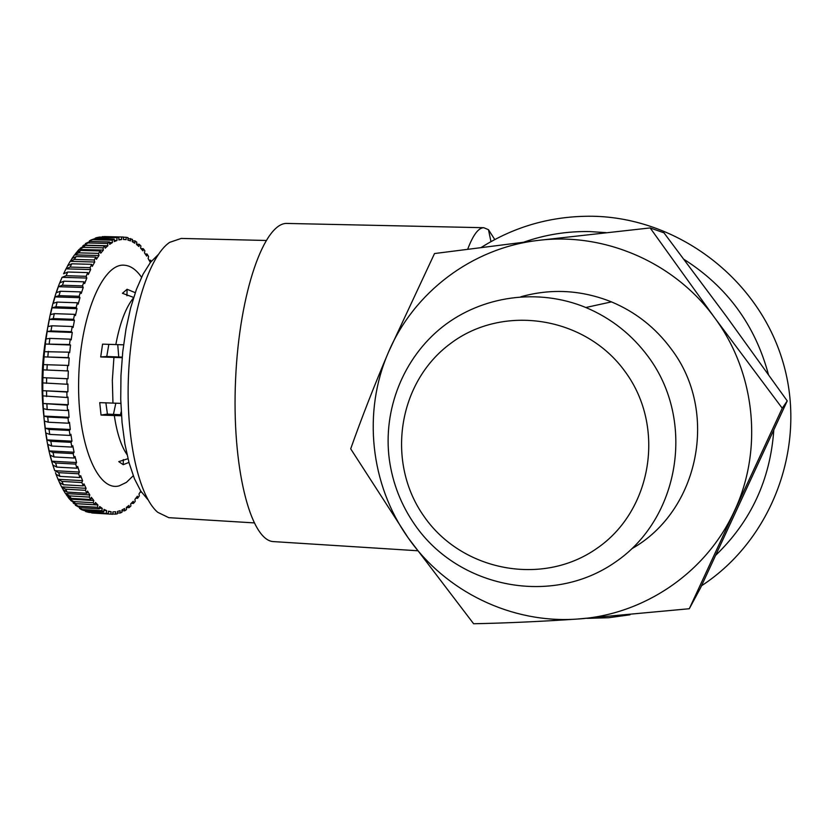 <?xml version="1.0" encoding="UTF-8"?>
<svg xmlns="http://www.w3.org/2000/svg" width="840" height="840" viewBox="0 0 840 840"><rect width="100%" height="100%" fill="white"/><g stroke="black" fill="none" stroke-linecap="round" stroke-linejoin="round"><path stroke-width="1.26" d="M91.707 512.946L112.802 514.259L112.938 511.875L115.626 511.76L115.489 514.133L117.39 513.817L117.442 511.455L120.13 510.689L120.078 513.041L121.958 512.274L121.936 509.954L124.593 508.557L124.614 510.867L126.473 509.659L126.367 507.413L128.971 505.407L129.077 507.654L130.893 506.027L130.714 503.864L133.256 501.281L133.423 503.444L135.188 501.417L134.935 499.349L137.393 496.209L137.634 498.288L139.335 495.884L139.02 493.909L140.805 491.138M85.491 511.466L108.224 513.597L88.967 512.421L85.596 511.507M79.58 508.452L82.446 509.523L101.861 510.709L103.709 511.791L84.336 510.605L81.827 509.786M73.217 502.961L77.963 506.111L97.482 507.286L99.278 508.841L79.8 507.654L75.369 505.239M67.914 496.997L69.636 499.233L73.626 501.564L93.251 502.73L94.983 504.756L75.401 503.58L70.592 500.378M76.346 252.556L80.63 250.435L100.37 250.95L98.532 253.365L78.75 252.851L74.54 254.877L71.915 258.615L76.136 256.578L95.97 257.113L94.206 259.98L74.319 259.434L70.182 261.345L67.662 265.703L71.809 263.791L91.749 264.348L90.058 267.645L70.088 267.078L66.003 268.853L63.62 273.788L67.715 272.024L87.738 272.601L86.142 276.297L66.098 275.709L62.066 277.316L59.84 282.807L63.882 281.201L83.969 281.81L82.498 285.873L62.38 285.254L58.401 286.692L56.354 292.688L60.343 291.26L80.504 291.889L79.16 296.3L58.968 295.649L55.041 296.898L53.204 303.334L57.141 302.106L77.364 302.778L76.167 307.482L55.923 306.8L52.027 307.829L50.421 314.675L54.306 313.645L74.582 314.349L73.542 319.316L53.256 318.602L49.402 319.41L48.027 326.582L51.88 325.784L72.198 326.519L71.327 331.706L50.998 330.95L47.177 331.517L46.063 338.951L49.875 338.394L70.224 339.171L69.542 344.516L45.392 344.054L44.541 351.677L68.702 352.17L68.198 357.62L44.058 356.874L43.48 364.623L67.62 365.4L67.316 370.913L43.176 369.873L42.882 377.664L67.022 378.735L66.906 384.248L42.788 382.914L42.777 390.673L66.885 392.028L66.969 397.488L42.861 395.881L43.145 403.515L67.232 405.163L67.515 410.519L47.187 409.553L43.418 408.629L43.974 416.084L47.733 417.029L68.04 418.016L68.513 423.213L48.227 422.216L44.447 421.05L45.276 428.253L49.046 429.429L69.311 430.437L69.972 435.435L49.728 434.406L45.927 433.01L47.029 439.897L50.82 441.294L71.033 442.334L71.862 447.08L51.681 446.019L47.849 444.413L49.203 450.912L53.015 452.519L73.164 453.59L74.172 458.031L54.044 456.95L50.19 455.154L51.776 461.202L55.629 463.008L75.705 464.1L76.86 468.216L56.816 467.103L52.92 465.129L54.715 470.683L58.611 472.657L78.603 473.781L79.905 477.519L59.945 476.396L56.007 474.254L58.002 479.262L61.94 481.404L81.848 482.548L83.286 485.888L63.41 484.743L59.42 482.465L61.593 486.896L65.573 489.174L85.397 490.329L86.94 493.248L67.158 492.082L63.126 489.689L65.457 493.511L69.489 495.905L89.208 497.07L90.857 499.548L71.169 498.382L67.085 495.884L66.118 494.435M77.102 251.664L79.065 249.459L83.328 247.338L103.016 247.842L104.895 245.889L105.178 248.209L107.867 245.763L107.594 243.442L88.011 242.959L82.761 245.941M80.199 248.252L85.249 245.396L104.895 245.889M85.376 243.579L89.964 241.469L109.515 241.962L107.594 243.442M90.762 240.051L94.731 238.697L114.177 239.169L112.245 240.188L92.757 239.704L89.45 240.786M96.275 237.731L99.508 237.069L118.839 237.542L95.319 238.035M102.291 236.649L123.459 237.038L123.417 239.442L126.095 239.663L126.147 237.279L123.459 237.206M47.345 329.574C41.769 358.103 40.583 386.799 43.785 415.674M414.992 524.979C458.504 587.979 551.67 606.648 615.3 562.149C679.602 518.627 695.94 421.134 648.501 357.031C632.016 334.677 611.121 318.161 585.827 307.503C538.073 287.805 482.013 295.827 442.586 326.792C403.242 357.913 382.746 409.616 389.319 459.428C392.616 483.284 401.173 505.134 414.992 524.979M631.953 548.635C699.174 510.752 719.271 411.632 671.15 348.883C655.462 327.663 635.575 311.997 611.468 301.885C581.574 289.968 551.397 288.256 520.926 296.751M424.147 516.569C461.811 571 542.241 586.856 596.862 548.404C652.071 510.783 665.962 427.035 625.275 371.847C585.407 316.092 502.95 303.776 450.555 343.518C397.562 382.463 385.697 462.683 424.147 516.569M606.134 232.649L589.837 231.578C567.115 231.147 545.16 234.654 523.961 242.109M481.299 247.412C514.962 226.212 552.038 215.817 592.525 216.248C677.387 217.634 758.216 278.135 782.849 361.662C807.775 445.106 772.685 539.448 701.516 585.774M467.712 249.165C473.12 234.906 478.475 227.756 483.788 227.714L488.471 229.688L494.781 239.547M158.235 254.583L150.465 262.385L143.105 274.103L136.405 289.443L130.631 307.933L126.011 328.965L122.745 351.792L120.96 375.585L120.729 399.452L122.052 422.499L124.866 443.867L129.055 462.819L134.431 478.727L140.774 491.085L147.84 499.59M630.021 614.796L608.675 617.726L587.171 618.356M483.788 227.714L287.28 223.44C264.484 221.791 239.337 292.131 235.589 379.397C231.578 466.641 250.331 540.047 273.126 541.579L274.974 541.706M266.028 240.471L181.209 238.434L169.691 242.34C149.436 255.885 131.271 311.808 128.51 375.007C125.643 438.197 138.747 496.178 157.678 512.284L168.787 517.671L170.572 517.787M715.775 555.219C750.981 521.273 770.312 479.567 773.787 430.101M768.422 374.462C755.129 325.048 727.01 286.692 684.054 259.413M689.294 608.738L700.434 588.095L787.238 400.901L726.317 316.281L663.978 232.838L650.15 227.923L714.588 317.688L782.25 408.219L689.294 608.738L577.605 619.038C540.509 621.526 505.848 623.101 473.624 623.752L408.104 537.758L350.7 448.833C361.546 418.12 374.105 385.98 388.385 352.401L434.522 253.544L538.125 240.408L650.15 227.923M787.238 400.901L782.25 408.219M388.385 352.401C362.46 412.041 370.23 484.418 408.104 537.758C445.358 591.476 511.56 623.942 577.605 619.038C643.598 614.975 706.199 572.838 734.339 511.14C763.308 449.915 755.506 372.666 714.588 317.688C674.415 262.111 604.023 232.05 538.125 240.408C472.007 247.926 413.616 292.53 388.385 352.401M121.936 510.709L124.614 510.867M126.367 507.497L129.077 507.654M131.25 503.318L133.423 503.444M135.849 498.183L137.634 498.288M140.165 492.135L141.519 492.219M151.242 261.418L150.654 260.253L149.09 260.211M150.654 260.253L150.192 262.216L148.124 258.468L148.585 256.505L147.084 254.027L145.236 253.984M147.084 254.027L146.674 256.095L144.47 252.861L144.869 250.793L143.273 248.692L140.994 248.63M143.273 248.692L142.926 250.856L140.584 248.168L140.931 246.005L139.241 244.303L136.542 244.23M139.241 244.303L138.968 246.55L136.511 244.44L136.794 242.183L135.03 240.902L132.352 240.839M135.03 240.902L134.82 243.222L132.269 241.721L132.478 239.4L127.985 238.487M130.651 238.549L130.525 240.912L127.89 240.041L128.026 237.668L126.147 237.279M104.244 236.576L123.47 237.038L104.244 236.576M112.823 513.975L115.489 514.133M120.845 403.379L99.729 402.644L101.042 415.076L121.495 415.779M123.575 344.82L102.564 344.148L100.706 356.958L122.157 357.661M117.411 512.883L120.078 513.041M118.839 237.542L118.86 239.946L121.59 239.516L121.558 237.111M114.177 239.169L114.282 241.573L117.023 240.471L116.907 238.077M109.515 241.962L109.704 244.335L112.434 242.55L112.245 240.188M100.37 250.95L100.727 253.208L103.373 250.089L103.016 247.842M95.97 257.113L96.411 259.276L98.973 255.528L98.532 253.365M91.749 264.348L92.264 266.396L94.721 262.028L94.206 259.98M87.738 272.601L88.326 274.512L90.657 269.556L90.058 267.645M83.969 281.81L84.641 283.563L86.814 278.05L86.142 276.297M80.504 291.889L81.239 293.475L83.233 287.459L82.498 285.873M77.364 302.778L78.162 304.164L79.958 297.696L79.16 296.3M74.582 314.349L75.432 315.536L77.017 308.679L76.167 307.482M72.198 326.519L73.091 327.495L74.445 320.292L73.542 319.316M70.224 339.171L71.169 339.906L72.272 332.451L71.327 331.706M68.702 352.17L69.668 352.674L70.508 345.019L69.542 344.516M67.62 365.4L68.617 365.663L69.195 357.893L68.198 357.62M67.022 378.735L68.03 378.745L68.323 370.933L67.316 370.913M66.885 392.028L67.904 391.797L67.924 384.027L66.906 384.248M67.232 405.163L68.239 404.691L67.977 397.026L66.969 397.488M68.04 418.016L69.038 417.302L68.502 409.826L67.515 410.519M69.311 430.437L70.287 429.503L69.489 422.279L68.513 423.213M71.033 442.334L71.967 441.179L70.907 434.28L69.972 435.435M73.164 453.59L74.067 452.235L72.765 445.715L71.862 447.08M75.705 464.1L76.555 462.556L75.023 456.488L74.172 458.031M78.603 473.781L79.401 472.059L77.658 466.483L76.86 468.216M81.848 482.548L82.583 480.669L80.651 475.64L79.905 477.519M85.397 490.329L86.069 488.313L83.958 483.872L83.286 485.888M89.208 497.07L89.806 494.939L87.549 491.106L86.94 493.248M93.251 502.73L93.776 500.514L91.382 497.322L90.857 499.548M97.482 507.286L97.933 504.987L95.434 502.457L94.983 504.756M101.861 510.709L102.228 508.358L99.645 506.489L99.278 508.841M106.344 512.988L106.638 510.605L104.002 509.397L103.709 511.791M110.901 514.122L111.121 511.739L108.433 511.193L108.224 513.597M135.24 292.677L127.082 289.275L122.451 293.296L133.15 297.234M127.974 458.703L118.755 461.632L123.207 464.667L128.94 462.42M105.871 402.759L107.426 414.11L121.433 414.771M108.833 344.295L106.754 356.506L122.21 357.126M123.323 459.575L123.207 464.667M127.082 289.275L126.934 295.764M100.706 356.958L106.754 356.506M101.042 415.076L107.426 414.11M108.402 511.57L111.121 511.739M103.866 510.437L106.638 510.605M99.383 508.19L102.228 508.358M73.826 503.548L97.933 504.987M69.552 499.076L93.776 500.514M65.457 493.511L89.806 494.939M61.593 486.896L86.069 488.313M58.002 479.262L82.583 480.669M54.715 470.683L79.401 472.059M51.776 461.202L76.555 462.556M49.203 450.912L74.067 452.235M47.029 439.897L71.967 441.179M45.276 428.253L70.287 429.503M43.974 416.084L69.038 417.302M43.145 403.515L68.239 404.691M42.777 390.673L67.904 391.797M42.882 377.664L68.03 378.745M69.195 357.893L44.058 356.874M70.508 345.019L45.392 344.054M72.272 332.451L47.177 331.517M74.445 320.292L49.402 319.41M77.017 308.679L52.027 307.829M79.958 297.696L55.041 296.898M83.233 287.459L58.401 286.692M86.814 278.05L62.066 277.316M90.657 269.556L66.003 268.853M94.721 262.028L70.182 261.345M98.973 255.528L74.54 254.877M103.373 250.089L79.065 249.459M107.867 245.763L83.685 245.154M112.434 242.55L109.557 242.487M117.023 240.471L114.23 240.398M121.59 239.516L118.86 239.442M121.233 411.673L120.425 414.729M141.529 277.252C136.29 269.64 130.515 265.618 124.194 265.199C102.459 263.046 79.79 317.153 78.656 380.289C77.217 443.457 97.598 492.356 119.343 485.804L126.43 482.36L133.256 475.766M61.299 279.132C40.152 327.243 36.435 417.386 53.508 467.05M111.132 514.154L93.65 513.093M87.045 511.802L88.967 512.421M82.446 509.523L84.336 510.605M77.963 506.111L79.8 507.654M73.626 501.564L75.401 503.58M69.489 495.905L71.169 498.382M65.573 489.174L67.158 492.082M61.94 481.404L63.41 484.743M58.611 472.657L59.945 476.396M55.629 463.008L56.816 467.103M53.015 452.519L54.044 456.95M50.82 441.294L51.681 446.019M49.046 429.429L49.728 434.406M47.733 417.029L48.227 422.216M46.893 404.219L47.187 409.553M46.526 391.115L46.62 396.564M46.641 377.853L46.536 383.344M47.25 364.56L46.935 370.052M48.332 351.362L47.828 356.8M49.875 338.394L49.182 343.728M51.88 325.784L50.998 330.95M54.306 313.645L53.256 318.602M57.141 302.106L55.923 306.8M60.343 291.26L58.968 295.649M63.882 281.201L62.38 285.254M67.715 272.024L66.098 275.709M71.809 263.791L70.088 267.078M76.136 256.578L74.319 259.434M80.63 250.435L78.75 252.851M85.249 245.396L83.328 247.338M89.964 241.469L88.011 242.959M94.731 238.697L92.757 239.704M99.508 237.069L97.535 237.605M113.936 357.336L112.34 380.31L112.948 403.011M114.293 415.433C116.886 432.957 121.117 445.998 126.998 454.566M133.529 297.864C125.769 307.482 119.868 323.032 115.836 344.526M66.213 268.559L67.736 265.703M70.602 260.799L71.998 258.615M75.264 254.016L76.409 252.567M55.471 472.7L56.049 474.254M58.202 479.588L59.483 482.465M61.982 487.494L63.2 489.689M81.816 509.796L80.409 508.977M490.969 241.626L488.471 229.688M417.333 550.736L273.126 541.579M168.787 517.671L254.1 522.889M585.827 307.503L611.468 301.885M113.431 414.393L115.836 403.147M118.745 356.99L117.737 344.6"/></g></svg>
